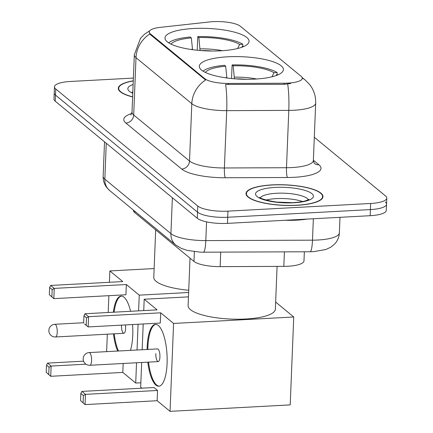 <?xml version="1.0" encoding="UTF-8"?>
<svg xmlns="http://www.w3.org/2000/svg" width="433" height="433" viewBox="0 0 433 433"><rect width="100%" height="100%" fill="white"/><g stroke="black" fill="none" stroke-linecap="round" stroke-linejoin="round"><path stroke-width="0.65" d="M227.818 56.788A42.077 11.242 2.3 0 0 199.315 66.26A42.077 11.242 2.3 0 0 254.896 79.104A42.077 11.242 2.3 0 0 283.399 69.637A42.077 11.242 2.3 0 0 227.818 56.788M193.486 28.497A42.077 11.242 2.3 0 0 164.984 37.963A42.077 11.242 2.3 0 0 220.565 50.813A42.077 11.242 2.3 0 0 249.067 41.341A42.077 11.242 2.3 0 0 193.486 28.497M213.182 21.65A21.434 5.726 2.3 0 0 209.767 21.926L160.345 27.349A21.434 5.726 2.3 0 0 149.244 31.896A21.434 5.726 2.3 0 0 150.381 33.85L204.874 78.757A21.434 5.726 2.3 0 0 228.424 83.455L284.145 83.228A21.434 5.726 2.3 0 0 302.294 78.297A21.434 5.726 2.3 0 0 301.151 76.349L240.358 26.245A21.434 5.726 2.3 0 0 213.182 21.65M304.356 251.784L303.988 260.899A23.815 6.365 -177.7 0 1 283.826 266.371L220.143 266.631A23.815 6.365 -177.7 0 1 193.973 261.413L134.777 212.625A23.815 6.365 -177.7 0 1 133.51 210.454L133.516 210.205M133.272 80.809A38.505 10.289 2.3 0 0 118.296 88.289A38.505 10.289 2.3 0 0 132.622 96.954M272.103 184.891A38.505 10.289 2.3 0 0 246.02 193.556A38.505 10.289 2.3 0 0 296.881 205.312A38.505 10.289 2.3 0 0 322.964 196.647A38.505 10.289 2.3 0 0 272.103 184.891M133.38 78.086L70.606 81.458A23.815 6.365 2.3 0 0 54.471 86.822L54.228 92.933A23.815 6.365 2.3 0 0 55.494 95.103L197.524 212.154A23.815 6.365 2.3 0 0 227.715 217.258L370.41 209.588A23.815 6.365 2.3 0 0 386.545 204.23A23.815 6.365 2.3 0 0 385.278 202.065M290.673 83.515L284.102 84.332L225.62 84.413A27.788 4.373 89.8 0 1 226.703 110.642A31.755 8.487 -177.7 0 1 191.814 103.682A27.788 25.255 129.5 0 1 205.599 79.991L150.354 34.602L149.223 32.378M54.471 86.822A23.815 6.365 2.3 0 0 55.738 88.987L197.767 206.038A23.815 6.365 2.3 0 0 227.964 211.142L370.653 203.478A23.815 6.365 2.3 0 0 386.788 198.114A23.815 6.365 2.3 0 0 385.522 195.949L314.304 137.256M53.979 99.049A23.815 6.365 2.3 0 0 55.245 101.214L197.275 218.27A23.815 6.365 2.3 0 0 227.471 223.374L370.161 215.704A23.815 6.365 2.3 0 0 386.296 210.346L386.545 204.23A23.815 6.365 2.3 0 1 370.41 209.588L227.715 217.258A23.815 6.365 2.3 0 1 197.524 212.154L55.494 95.103A23.815 6.365 2.3 0 1 54.228 92.933L53.979 99.049M133.267 80.944A38.104 10.181 2.3 0 0 118.691 88.305A38.104 10.181 2.3 0 0 132.628 96.813M285.093 220.278A39.695 10.609 2.3 0 0 296.681 220.148A39.695 10.609 2.3 0 0 307.143 219.093M296.751 205.204A38.104 10.181 2.3 0 0 322.569 196.631A38.104 10.181 2.3 0 0 272.233 184.994A38.104 10.181 2.3 0 0 246.415 193.567A38.104 10.181 2.3 0 0 296.751 205.204M192.544 49.676L191.332 37.915L190.255 37.022A39.695 10.609 2.3 0 0 168.702 42.851M242.534 47.002A36.361 9.715 2.3 0 0 242.188 46.51L243.936 46.418M191.332 37.915A36.361 9.715 2.3 0 0 171.04 44.128M242.188 46.51L241.814 47.267M155.691 229.858L153.78 277.38A43.663 11.669 2.3 0 0 188.728 290.251M197.221 50.228L197.767 36.621A39.695 10.609 2.3 0 1 242.805 44.236L242.713 46.483M242.805 44.236L239.633 44.404A36.361 9.715 2.3 0 0 198.844 37.509L197.767 36.621M237.625 48.512L239.633 44.404M198.844 37.509L200.073 50.574M113.365 312.22A30.96 9.91 86.9 0 1 121.132 296.08A30.96 9.91 86.9 0 1 123.99 297.19A30.96 9.91 86.9 0 1 130.582 311.295M132.568 324.544A30.96 9.91 86.9 0 1 130.42 350.367M140.844 382.777L135.718 383.053L122.815 372.423L50.721 376.299L46.212 372.326L46.499 365.138L47.554 363.108L83.591 361.171M85.972 364.185L51.132 366.058L50.721 376.299L46.212 372.326M122.815 372.423L123.172 363.476M117.716 351.049A30.96 9.91 86.9 0 1 113.446 333.859M135.718 383.053L136.53 362.762M137.044 350.01L138.078 324.252M138.614 310.862L139.247 295.154L126.344 284.519L125.933 294.765L53.838 298.64L49.33 294.662L53.838 298.64L54.249 288.394L126.344 284.519M50.672 285.45L49.622 287.48L52.177 289.585L54.249 288.394L50.672 285.45L122.772 281.574L109.868 270.939L109.414 282.289M108.878 295.679L108.201 312.496M107.33 334.189L106.626 351.645M188.642 292.497L139.247 295.154M109.868 270.939L154.132 268.563M48.767 374.431L49.053 367.244L46.499 365.138M47.554 363.108L51.132 366.058L49.053 367.244M52.177 289.585L51.884 296.767M49.622 287.48L49.33 294.662M121.5 325.275A6.349 2.035 -93.1 0 0 123.887 333.302A6.349 2.035 -93.1 0 0 125.586 328.642A6.349 2.035 -93.1 0 0 125.375 324.934M118.469 351.011A30.96 9.91 86.9 0 1 114.198 333.821M114.117 312.177A30.96 9.91 86.9 0 1 121.511 296.085M190.022 258.155L188.111 305.676A43.663 11.669 2.3 0 0 245.787 319.007A43.663 11.669 2.3 0 0 275.366 309.178L277.082 266.403M226.876 77.972L225.663 66.206L224.586 65.318A39.695 10.609 2.3 0 0 203.034 71.147M276.866 75.293A36.361 9.715 2.3 0 0 276.519 74.806L278.267 74.714M225.663 66.206A36.361 9.715 2.3 0 0 205.372 72.425M276.519 74.806L276.151 75.564M231.552 78.525L232.099 64.918A39.695 10.609 2.3 0 1 277.136 72.533L277.044 74.779M277.136 72.533L273.965 72.701A36.361 9.715 2.3 0 0 233.176 65.805L232.099 64.918M271.956 76.803L273.965 72.701M233.176 65.805L234.405 78.871M147.101 349.474A30.96 9.91 86.9 0 1 155.463 324.377A30.96 9.91 86.9 0 1 158.321 325.481A30.96 9.91 86.9 0 1 167.154 359.173A30.96 9.91 86.9 0 1 158.787 386.209A30.96 9.91 86.9 0 1 155.929 385.105A30.96 9.91 86.9 0 1 147.783 362.156M170.05 411.35L173.579 323.446L293.742 316.988L290.213 404.893L170.05 411.35L157.147 400.72L85.052 404.595L80.543 400.617L80.83 393.435L81.886 391.405L153.986 387.53L157.558 390.474L85.463 394.349L85.052 404.595L80.543 400.617M141.932 388.174L140.671 387.14L141.661 362.486M157.147 400.72L157.558 390.474M173.579 323.446L160.681 312.815L160.27 323.056L88.17 326.931L84.592 323.987L88.17 326.931L88.581 316.691L160.681 312.815M85.003 313.741L83.953 315.771L86.508 317.876L88.581 316.691L85.003 313.741L157.103 309.866L144.2 299.235L143.745 310.585M143.209 323.976L142.176 349.734M293.742 316.988L275.653 302.082M144.2 299.235L188.463 296.859M83.098 402.722L83.385 395.54L80.83 393.435M81.886 391.405L85.463 394.349L83.385 395.54M86.508 317.876L86.216 325.064M83.953 315.771L83.661 322.958M159.918 356.938A6.349 2.035 -93.1 0 0 157.536 348.911L89.193 352.581A6.349 2.035 86.9 0 1 89.777 352.808A6.349 2.035 86.9 0 1 91.579 360.608A6.349 2.035 86.9 0 1 89.875 365.268L158.218 361.593A6.349 2.035 -93.1 0 0 159.918 356.938M159.16 386.166A30.96 9.91 86.9 0 1 148.53 362.112M147.848 349.431A30.96 9.91 86.9 0 1 147.913 347.044A30.96 9.91 86.9 0 1 155.842 324.377M155.831 353.566A6.349 2.035 -93.1 0 0 158.218 361.593M150.381 33.85L150.354 34.602M204.874 78.757L204.841 79.51M228.424 83.455L228.38 84.559M284.145 83.228L284.102 84.332M134.825 211.282L134.777 212.625M194.368 251.67L193.973 261.413M220.722 252.125L220.143 266.631M284.411 251.865L283.826 266.371M313.384 160.232L318.888 164.767A7.94 7.215 -50.5 0 1 314.223 163.311M318.888 164.767A39.695 10.609 -177.7 0 1 294.11 177.314A39.695 10.609 -177.7 0 1 287.398 177.503L225.306 177.757A39.695 10.609 -177.7 0 1 181.698 169.059L125.884 123.059A39.695 10.609 -177.7 0 1 131.773 113.468M287.696 84.045A27.788 4.373 89.8 0 1 288.795 110.388L286.494 167.717A31.755 8.487 2.3 0 0 291.864 167.566A31.755 8.487 2.3 0 0 313.378 160.421L314.147 163.252M302.277 78.021A27.788 25.255 -50.5 0 1 305.373 80.17L309.73 84.641C313.887 90.069 315.874 96.218 315.679 103.092A31.755 8.487 -177.7 0 1 294.169 110.236A31.755 8.487 -177.7 0 1 288.795 110.388L226.703 110.642L224.402 167.972L286.494 167.717A7.94 1.25 -90.2 0 0 287.398 177.503M149.699 30.803L144.73 34.055L140.536 38.261L134.317 54.796A31.755 8.487 -177.7 0 0 136 57.686L133.7 115.01L189.513 161.011L191.814 103.682L136 57.686A27.788 25.255 -50.5 0 1 149.786 33.99M370.653 203.478L370.161 215.704M55.738 88.987L55.245 101.214M197.767 206.038L197.275 218.27M227.964 211.142L227.471 223.374M181.698 169.059A7.94 7.215 -50.5 0 0 189.513 161.011A31.755 8.487 2.3 0 0 224.402 167.972A7.94 1.25 -90.2 0 0 225.306 177.757M134.317 54.796L132.011 112.125A31.755 8.487 2.3 0 0 133.7 115.01A7.94 7.215 -50.5 0 1 125.884 123.059M206.563 221.858L205.81 240.602A15.875 2.501 89.8 0 1 203.45 252.195L200.084 252.13L187.365 250.42L181.33 248.407L175.847 245.089L109.749 190.617L106.821 187.608C104.256 184.269 103.027 180.496 103.141 176.28A31.755 8.487 2.3 0 0 104.829 179.17L170.927 233.641A31.755 8.487 2.3 0 0 205.81 240.602L312.485 240.169A31.755 8.487 2.3 0 0 317.854 240.017A31.755 8.487 2.3 0 0 339.364 232.867L339.992 217.328M313.346 218.757L312.485 240.169A15.875 2.501 89.8 0 1 310.125 251.757L203.45 252.195M109.749 190.617A15.875 14.43 -50.5 0 1 104.829 179.17L106.269 143.269M175.847 245.089A15.875 14.43 -50.5 0 1 170.927 233.641L172.366 197.74M133.12 84.489A28.962 7.74 2.3 0 0 132.769 93.268M302.526 201.534A24.199 6.468 2.3 0 0 276.308 198.617A24.199 6.468 2.3 0 0 266.003 200.068M308.28 199.737A24.199 6.468 2.3 0 0 276.519 193.27A24.199 6.468 2.3 0 0 260.406 197.816M293.812 202.779A28.962 7.74 2.3 0 0 311.89 193.627A28.962 7.74 2.3 0 0 275.171 187.419A28.962 7.74 2.3 0 0 257.094 196.571A28.962 7.74 2.3 0 0 293.812 202.779M192.506 49.265A31.49 8.416 2.3 0 0 190.85 49.438M222.362 50.699A31.49 8.416 2.3 0 0 200.019 48.859M212.165 51.013A31.122 8.319 2.3 0 0 200.993 50.564M83.672 322.742L54.861 324.29A6.349 2.035 86.9 0 1 55.446 324.517A6.349 2.035 86.9 0 1 57.243 332.317A6.349 2.035 86.9 0 1 55.543 336.971L123.887 333.302M226.838 77.561A31.49 8.416 2.3 0 0 225.182 77.729M256.699 78.995A31.49 8.416 2.3 0 0 234.35 77.155M246.496 79.309A31.122 8.319 2.3 0 0 235.325 78.86M149.244 31.896L149.223 32.421M302.294 78.297L302.277 78.622M305.373 80.17L302.11 77.48M386.788 198.114L386.545 204.23M315.679 103.092L313.378 160.421M132.011 112.125L130.907 114.967M339.364 232.867C339.131 237.197 337.529 240.937 334.574 244.098L330.715 247.227L325.881 249.5L313.6 251.66L310.125 251.757M103.141 176.28L104.526 141.829M118.637 89.777L118.691 88.305M132.796 92.624L132.043 92.056M291.977 202.671L276.422 202.049M308.962 199.299L306.667 200.436C303.685 201.518 299.257 202.243 293.368 202.612C278.706 204.365 257.722 198.141 259.768 197.324M322.509 198.103L322.569 196.631M246.361 195.045L246.415 193.567M54.861 324.29A6.349 6.349 0 0 0 51.164 335.532A6.349 6.349 0 0 0 55.543 336.971M89.193 352.581A6.349 6.349 0 0 0 85.496 363.828A6.349 6.349 0 0 0 89.875 365.268"/></g></svg>
